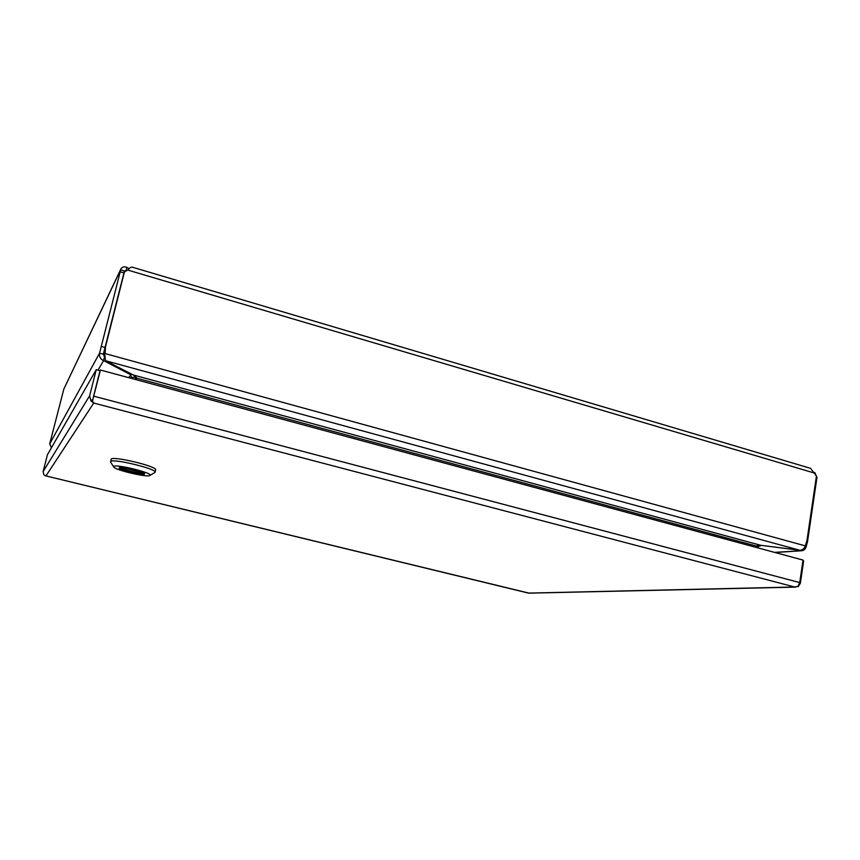 <?xml version="1.0" encoding="UTF-8"?>
<svg xmlns="http://www.w3.org/2000/svg" width="860" height="860" viewBox="0 0 860 860"><rect width="100%" height="100%" fill="white"/><g stroke="black" fill="none" stroke-linecap="round" stroke-linejoin="round"><path stroke-width="1.29" d="M155.069 472.226L155.638 469.882C157.875 466.442 110.908 455.295 111.133 459.358L110.682 461.498C112.638 458.165 157.305 469.012 155.069 472.226L154.606 472.656M110.768 462.315L110.542 461.723M113.756 466.464C115.606 463.733 153.822 473.215 149.973 475.419C148.296 477.891 114.111 469.872 113.66 466.873L113.756 466.464M144.426 474.096L144.544 473.935C145.738 472.043 119.099 465.765 119.239 467.98C118.185 469.818 142.889 475.795 144.426 474.096M120.26 467.603C123.55 469.796 139.922 473.645 143.814 473.15M140.502 471.699L126.033 468.098M123.13 467.711L142.749 472.591M816.43 476.075L817 477.128L807.562 541.391L806.1 547.014C805.315 549.389 803.692 550.647 801.219 550.787L774.516 552.367M804.971 546.713L806.1 547.014M817 477.128L816.312 476.924M814.71 472.484L815.85 474.892M800.187 550.271L761.272 545.369M760.165 545.831L757.757 546.788L757.563 547.777M760.573 545.81L759.552 545.949M757.757 546.788L756.789 546.229M120.787 269.201L63.812 389.139L49.697 443.91L51.439 447.737M98.008 370.155L103.587 360.587C100.405 359.19 99.072 356.717 99.567 353.159L120.948 268.857C122.249 266.869 124.238 266.363 126.904 267.342L129.075 268.675M120.249 271.803L123.958 272.899L124.291 270.911L120.594 269.825L63.812 389.139M49.697 443.91L99.567 353.159L103.34 354.191L123.958 272.899L105.103 347.472L104.651 354.298L105.565 360.738L799.832 550.271C802.434 550.12 804.261 548.648 805.304 545.874L806.97 540.499L816.441 476.042L810.582 468.345L132.225 267.148C131.129 266.858 129.634 267.836 127.742 270.061L124.42 271.943L105.522 346.731L105.07 353.567L805.304 545.874M131.064 373.831L130.827 374.788L103.587 360.587L104.49 356.986L103.34 354.191M124.291 270.911L126.022 270.835L126.904 267.342M128.71 377.669L130.827 374.788L131.526 378.421M135.45 376.529L135.461 377.389L131.752 377.271M135.461 377.389L135.127 379.4M124.42 271.943L123.958 272.899M104.651 354.298L104.974 355.933M799.832 550.271L760.756 545.304L756.886 545.788L756.596 547.519M136.052 379.647L136.546 377.669L133.311 374.992L105.565 360.738M136.546 377.669L135.74 379.572M93.407 396.954L100.029 370.692L93.428 396.793M528.513 593.099L794.662 587.004L93.74 403.05L45.956 475.913L529.147 593.153M100.437 370.015L92.461 401.029L92.794 399.363L90.902 400.878L89.633 395.793L96.255 369.671L100.029 370.692L100.437 370.015L803.036 560.086L799.725 582.575L797.886 586.434L794.662 587.004L797.972 586.348M802.939 560.72L803.649 560.903L800.348 583.327L798.123 586.713M96.255 369.671L47.45 454.693L43.108 471.592L43.914 474.849L45.483 475.795M92.461 401.029L93.751 403.06L90.902 400.878M807.562 541.391L806.852 541.187M101.34 346.429L105.103 347.472L105.522 346.731M106.36 361.931L106.522 361.308M131.709 377.69L131.214 378.346M104.565 350.934L103.899 352.127M104.963 356.083L104.458 356.964M814.914 473.193L127.742 270.061M760.756 545.304L133.311 374.992M756.8 546.154L136.439 378.088M89.633 395.793L43.108 471.592M799.725 582.575L93.826 396.191M149.973 475.419L154.907 472.473M113.66 466.873L110.575 462.013M801.219 550.787L775.032 552.507M528.481 593.11L45.795 475.892M795.607 587.111L528.825 593.163"/></g></svg>
